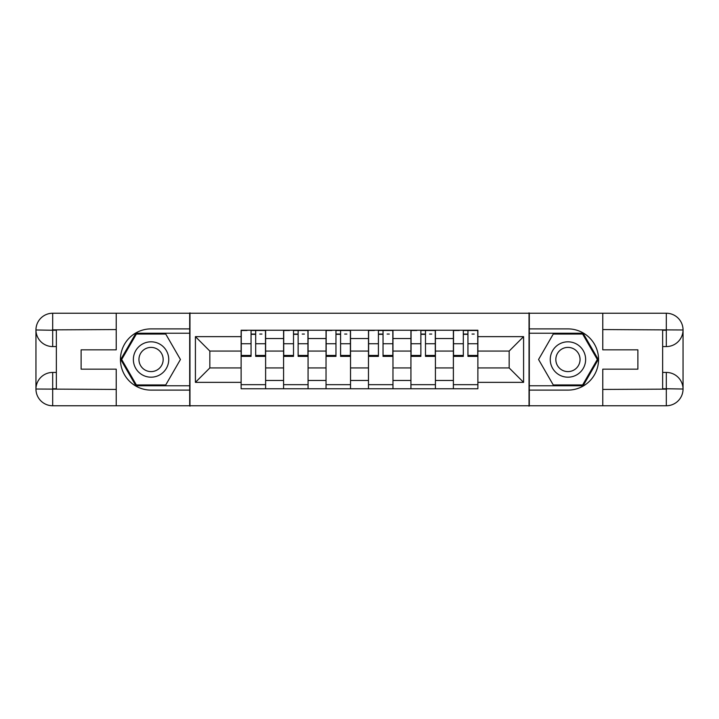 <?xml version="1.0" encoding="UTF-8"?>
<svg xmlns="http://www.w3.org/2000/svg" width="719" height="719" viewBox="0 0 719 719"><rect width="100%" height="100%" fill="white"/><g stroke="black" fill="none" stroke-linecap="round" stroke-linejoin="round"><path stroke-width="1.08" d="M108.875 405.759L610.125 405.759M610.125 313.241L108.875 313.241M283.583 388.754L283.583 338.55L265.617 338.55L265.617 388.754M265.617 338.55L265.617 330.246M283.583 338.55L283.583 330.246M308.074 330.246L308.074 388.754M326.031 388.754L326.031 330.246M350.521 330.246L350.521 388.754M368.479 388.754L368.479 330.246M392.969 330.246L392.969 388.754M410.926 388.754L410.926 330.246M435.417 330.246L435.417 388.754M453.383 388.754L453.383 330.246M453.383 367.939L435.417 367.939M410.926 367.939L392.969 367.939M368.479 367.939L350.521 367.939M326.031 367.939L308.074 367.939M283.583 367.939L265.617 367.939M453.383 351.061L435.417 351.061M410.926 351.061L392.969 351.061M368.479 351.061L350.521 351.061M326.031 351.061L308.074 351.061M283.583 351.061L265.617 351.061M209.831 367.939L241.126 367.939L241.126 351.061L209.831 351.061L209.831 367.939L195.415 382.355L195.415 336.645L241.126 336.645L241.126 351.061M477.874 351.061L477.874 367.939L509.169 367.939L509.169 351.061L477.874 351.061L477.874 330.246L241.126 330.246L241.126 336.645M477.874 336.645L523.585 336.645L523.585 382.355L477.874 382.355L477.874 367.939M241.126 367.939L241.126 388.754L477.874 388.754L477.874 382.355M241.126 382.355L195.415 382.355M529.031 406.172L529.031 312.828M189.969 406.172L189.969 312.828M265.617 384.674L241.126 384.674M251.057 334.326L255.685 334.326M308.074 384.674L283.583 384.674M293.514 334.326L298.133 334.326M350.521 384.674L326.031 384.674M335.962 334.326L340.59 334.326M392.969 384.674L368.479 384.674M378.41 334.326L383.038 334.326M435.417 384.674L410.926 384.674M420.867 334.326L425.486 334.326M477.874 384.674L453.383 384.674M463.315 334.326L467.943 334.326M195.415 336.645L209.831 351.061M509.169 367.939L523.585 382.355M509.169 351.061L523.585 336.645M255.685 356.372L255.685 330.515L265.482 330.515L265.482 356.372L255.685 356.372M251.057 334.056L255.685 334.056M259.766 334.056L261.95 334.056M246.977 330.515L241.26 330.515L241.26 356.372L251.057 356.372L251.057 330.515L259.766 330.515M298.133 356.372L298.133 330.515L307.93 330.515L307.93 356.372L298.133 356.372M293.514 334.056L298.133 334.056M302.223 334.056L304.398 334.056M289.433 330.515L283.717 330.515L283.717 356.372L293.514 356.372L293.514 330.515L302.223 330.515M340.59 356.372L340.59 330.515L350.387 330.515L350.387 356.372L340.59 356.372M335.962 334.056L340.59 334.056M344.671 334.056L346.846 334.056M331.881 330.515L326.165 330.515L326.165 356.372L335.962 356.372L335.962 330.515L344.671 330.515M56.361 346.576L52.685 346.576A16.735 16.735 0 0 1 35.95 329.976A16.735 16.735 0 0 1 52.685 313.241L189.699 313.241L189.699 328.889L151.053 328.889A30.611 30.611 0 0 0 120.441 359.5A30.611 30.611 0 0 0 151.053 390.111L189.699 390.111L189.699 405.759L52.685 405.759A16.735 16.735 0 0 1 35.95 389.024A16.735 16.735 0 0 1 52.685 372.424L56.361 372.424M189.699 390.111L189.699 328.889M116.226 313.241L116.226 349.838L81.121 349.838L81.121 369.162L116.226 369.162L116.226 405.759M52.685 346.576A16.735 16.735 0 0 1 35.95 329.976L52.685 330.246L52.685 346.576A16.735 16.735 0 0 1 35.95 329.976L35.95 389.024L116.226 389.437M52.685 389.437L52.685 405.759A16.735 16.735 0 0 1 35.95 389.024A16.735 16.735 0 0 1 52.685 372.424L52.685 388.754L56.361 388.754L56.361 330.246L52.685 330.246M189.699 333.239L135.9 333.239L120.738 359.5L135.9 385.761L189.699 385.761M662.639 372.424L666.315 372.424A16.735 16.735 0 0 1 683.05 389.024A16.735 16.735 0 0 1 666.315 405.759L529.301 405.759L529.301 390.111L567.947 390.111A30.611 30.611 0 0 0 598.559 359.5A30.611 30.611 0 0 0 567.947 328.889L529.301 328.889L529.301 313.241L666.315 313.241A16.735 16.735 0 0 1 683.05 329.976A16.735 16.735 0 0 1 666.315 346.576L662.639 346.576M529.301 328.889L529.301 390.111M602.774 405.759L602.774 369.162L637.879 369.162L637.879 349.838L602.774 349.838L602.774 313.241M666.315 372.424A16.735 16.735 0 0 1 683.05 389.024L666.315 388.754L666.315 372.424A16.735 16.735 0 0 1 683.05 389.024L683.05 329.976L602.774 329.563M666.315 329.563L666.315 313.241A16.735 16.735 0 0 1 683.05 329.976A16.735 16.735 0 0 1 666.315 346.576L666.315 330.246L662.639 330.246L662.639 388.754L666.315 388.754M529.301 385.761L583.1 385.761L598.262 359.5L583.1 333.239L529.301 333.239M133.366 359.5A17.687 17.687 0 0 0 151.053 377.187A17.687 17.687 0 0 0 168.74 359.5A17.687 17.687 0 0 0 151.053 341.813A17.687 17.687 0 0 0 133.366 359.5M138.947 359.5A12.106 12.106 0 0 0 151.053 371.606A12.106 12.106 0 0 0 163.168 359.5A12.106 12.106 0 0 0 151.053 347.394A12.106 12.106 0 0 0 138.947 359.5M165.747 334.056L180.433 359.5L165.747 384.944L136.367 384.944L121.682 359.5L136.367 334.056L165.747 334.056M550.26 359.5A17.687 17.687 0 0 0 567.947 377.187A17.687 17.687 0 0 0 585.634 359.5A17.687 17.687 0 0 0 567.947 341.813A17.687 17.687 0 0 0 550.26 359.5M555.832 359.5A12.106 12.106 0 0 0 567.947 371.606A12.106 12.106 0 0 0 580.053 359.5A12.106 12.106 0 0 0 567.947 347.394A12.106 12.106 0 0 0 555.832 359.5M582.633 334.056L597.318 359.5L582.633 384.944L553.253 384.944L538.567 359.5L553.253 334.056L582.633 334.056M383.038 356.372L383.038 330.515L392.835 330.515L392.835 356.372L383.038 356.372M378.41 334.056L383.038 334.056M387.119 334.056L389.294 334.056M374.329 330.515L368.613 330.515L368.613 356.372L378.41 356.372L378.41 330.515L387.119 330.515M425.486 356.372L425.486 330.515L435.283 330.515L435.283 356.372L425.486 356.372M420.867 334.056L425.486 334.056M429.567 334.056L431.751 334.056M416.777 330.515L411.07 330.515L411.07 356.372L420.867 356.372L420.867 330.515L429.567 330.515M467.943 356.372L467.943 330.515L477.74 330.515L477.74 356.372L467.943 356.372M463.315 334.056L467.943 334.056M472.024 334.056L474.198 334.056M459.234 330.515L453.518 330.515L453.518 356.372L463.315 356.372L463.315 330.515L472.024 330.515M410.926 338.55L392.969 338.55M368.479 338.55L350.521 338.55M326.031 338.55L308.074 338.55M453.383 338.55L435.417 338.55M410.926 380.45L392.969 380.45M368.479 380.45L350.521 380.45M326.031 380.45L308.074 380.45M283.583 380.45L265.617 380.45M453.383 380.45L435.417 380.45M255.685 355.429L265.482 355.429M255.685 343.736L265.482 343.736M241.26 355.429L251.057 355.429M241.26 343.736L251.057 343.736M298.133 355.429L307.93 355.429M298.133 343.736L307.93 343.736M283.717 355.429L293.514 355.429M283.717 343.736L293.514 343.736M340.59 355.429L350.387 355.429M340.59 343.736L350.387 343.736M326.165 355.429L335.962 355.429M326.165 343.736L335.962 343.736M116.226 329.563L52.298 329.859M35.95 389.024A16.735 16.735 0 0 1 52.685 372.424M35.95 329.976A16.735 16.735 0 0 1 52.685 313.241L52.685 329.563M602.774 389.437L666.702 389.141M683.05 329.976A16.735 16.735 0 0 1 666.315 346.576M683.05 389.024A16.735 16.735 0 0 1 666.315 405.759L666.315 389.437M383.038 355.429L392.835 355.429M383.038 343.736L392.835 343.736M368.613 355.429L378.41 355.429M368.613 343.736L378.41 343.736M425.486 355.429L435.283 355.429M425.486 343.736L435.283 343.736M411.07 355.429L420.867 355.429M411.07 343.736L420.867 343.736M467.943 355.429L477.74 355.429M467.943 343.736L477.74 343.736M453.518 355.429L463.315 355.429M453.518 343.736L463.315 343.736"/></g></svg>
